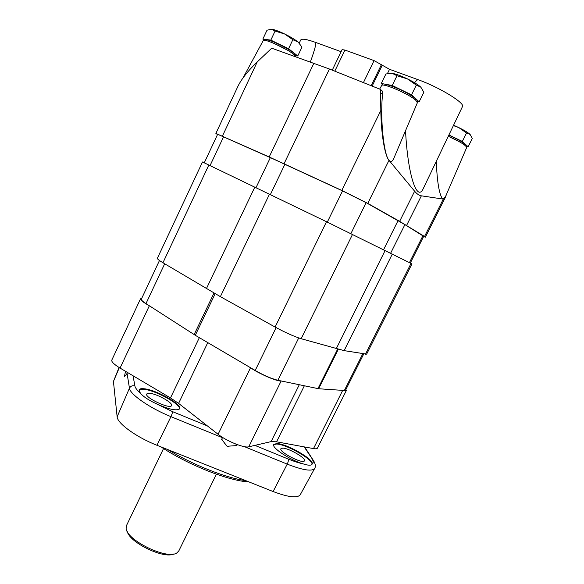 <?xml version="1.0" encoding="UTF-8"?>
<svg xmlns="http://www.w3.org/2000/svg" width="584" height="584" viewBox="0 0 584 584"><rect width="100%" height="100%" fill="white"/><g stroke="black" fill="none" stroke-linecap="round" stroke-linejoin="round"><path stroke-width="0.88" d="M163.556 448.534L126.502 525.542L126.137 528.301C126.4 540.229 167.316 560.092 176.85 552.924L178.799 550.938L216.394 474.193M127.268 531.462C129.363 542.485 163.71 559.158 173.667 553.997M383.177 85.147L381.286 83.483L392.236 85.483L411.537 94.834L419.151 101.82L416.815 101.346M415.64 100.178L415.706 100.032C418.129 97.287 385.44 81.607 384.783 85.191L384.71 85.337M397.989 90.024L403.675 92.754M392.156 73.307L396.996 75.737L407.406 78.884C401.646 76.132 396.85 74.329 393.039 73.475L385.944 73.927L381.286 83.483M396.996 75.737L392.236 85.483M416.319 85.096L420.867 87.206L419.889 86.344C417.005 84.038 412.844 81.548 407.406 78.884L416.319 85.096L411.537 94.834M420.867 87.206L423.853 92.272L419.151 101.82M264.472 40.318L262.858 39.077L270.815 40.121L288.584 48.72L297.767 55.976L295.132 55.568M294.394 54.889L294.504 54.64C296.599 52.363 266.603 37.223 266.1 40.318L265.983 40.559M274.13 43.435L287.219 50.034M271.662 29.236L275.064 31.083L284.62 33.974C279.787 31.653 275.896 30.149 272.954 29.456L271.662 29.236L267.019 30.2L262.858 39.077M275.064 31.083L270.815 40.121M292.847 39.697L298.11 42.041C294.957 39.529 290.46 36.843 284.62 33.974L292.847 39.697L288.584 48.72M300.161 44.209L298.11 42.041L301.964 47.121L297.767 55.976M448.913 134.948L462.309 141.43L468.127 146.774L466.032 146.234M465.09 145.416L465.236 145.124C464.477 143.073 458.995 139.766 448.797 135.189M448.293 136.247L459.396 141.751M453.381 125.597L458.761 127.567L466.543 132.984L462.309 141.43M466.543 132.984L470.098 134.437L472.295 138.474L468.127 146.774M470.098 134.437L469.478 133.882C467.2 132.057 463.63 129.947 458.761 127.567L453.564 125.224M217.511 134.568L215.876 133.4L237.951 86.279C241.374 79.198 247.806 71.08 257.237 61.919L271.721 48.195L329.434 69.022L380.41 89.396L382.754 91.425L382.542 94.484C380.009 118.216 383.739 155.234 389.126 160.469L390.521 161.469C391.689 161.739 392.776 160.724 393.791 158.425L393.93 158.082M380.41 89.396L380.841 110.456C381.067 133.32 384.761 155.629 388.995 160.315L414.633 191.223C416.918 193.961 419.159 195.494 421.363 195.822L443.307 199.1L445.402 197.282L446.497 194.297M310.396 61.904C314.937 49.304 316.601 42.785 315.389 42.333L341.107 51.691M332.26 70.153L342.1 49.633L344.925 50.056L374.074 60.605L389.521 69.306L418.217 79.745C417.604 79.526 416.399 80.526 414.596 82.738M215.876 133.4L269.188 156.972L341.793 190.435L367.774 203.4L399.639 221.351L424.539 236.491L425.393 237.148L423.568 236.608M443.205 199.078L442.139 198.319L443.205 199.078L445.402 196.844M436.292 161.345C437.051 180.828 439 193.151 442.139 198.319M405.537 130.677C407.676 174.528 417.02 203.166 423.422 188.26L423.48 188.143M390.521 161.469L389.126 160.469M418.217 79.745C439.263 87.191 465.382 103.215 462.462 106.609L423.422 188.26M299.212 43.07L300.745 39.968C301.804 38.456 306.688 39.245 315.389 42.333M263.187 40.654L263.209 40.61C263.669 38.099 286.364 48.275 293.664 54.29L296.037 56.816M381.608 85.6L381.637 85.541C382.286 82.432 409.712 94.309 415.954 100.463L417.363 102.755M448.278 136.284C459.644 141.445 465.791 145.168 466.711 147.46L466.696 147.496M204.276 162.797L217.649 134.269L270.348 157.607L342.553 190.895L366.132 202.663L404.894 224.621L423.699 236.338L410.296 263.063M411.026 263.428L326.514 221.737L202.495 161.972L157.381 258.274C157.191 258.909 159.052 260.398 162.951 262.749L220.38 296.657L275.101 327.047C285.32 332.581 294 336.472 301.154 338.72L344.137 350.634L366.65 354.152L411.954 263.91L411.026 263.428L365.431 354.269M159.468 260.5L141.343 299.161C141.08 299.935 142.62 301.417 145.978 303.6L195.282 335.282L255.193 370.475C263.953 375.439 271.516 378.709 277.882 380.279L318.638 388.747L344.363 390.492L345.567 390.185L363.73 353.977M222.599 437.423L221.635 439.351L227.11 446.271L236.841 445.548L235.848 444.081M141.708 298.373L140.532 298.789L111.792 360.102C111.332 361.781 114.084 364.438 120.048 368.073L133.05 375.775L134.904 386.017C132.488 385.301 130.67 386.024 129.451 388.192L127.056 373.227L127.495 372.483M207.78 342.625L178.595 403.391L218.088 434.284C226.475 441.066 244.185 448.271 248.74 446.811L271.129 441.606L276.56 441.811L313.506 448.585C315.747 448.986 317.054 448.833 317.433 448.125L346.319 390.565L345.918 389.484M178.595 403.391L170.484 397.938L133.05 375.775M144.051 388.761C141.262 388.462 139.612 388.813 139.087 389.813L140.328 393.127C142.927 396.295 147.745 399.595 154.797 403.018C168.338 409.311 176.602 411.231 179.595 408.785C182.529 404.559 156.037 389.711 144.051 388.761M276.655 443.541L273.75 444.475C271.239 447.541 290.168 460.156 303.118 463.871C308.184 465.528 311.184 465.63 312.111 464.163L312.221 463.842C313.871 459.177 286.102 443.409 276.655 443.541M119.056 367.467L113.435 381.447L117.136 416.801C117.253 423.312 136.495 437.285 156.935 445.271L273.122 491.538C288.445 497.32 297.49 498.378 300.256 494.721L314.659 468.463M237.301 444.628L236.841 445.548M127.056 373.227L126.37 374.826L124.428 376.461L125.545 371.329M282.656 448.14L280.919 448.716C278.539 451.841 303.337 464.587 304.454 460.791C306.359 458.265 288.598 447.986 282.656 448.14M311.951 464.411C313.834 459.82 285.912 443.906 276.407 444.052L273.655 444.745M149.694 393.295L146.708 393.952C144.226 397.441 170.433 409.705 171.557 405.588C173.404 403.011 157.008 393.82 149.694 393.295M179.434 409.034C181.252 404.435 155.461 390.214 143.795 389.294C141.27 389.024 139.671 389.294 138.985 390.097M140.532 298.789C140.299 299.986 143.233 302.322 149.336 305.797L149.701 305.994M250.215 367.548L250.521 367.759C259.325 373.899 277.02 381.527 281.152 381.002L281.305 380.994M342.421 390.353L342.662 390.426C344.83 391.003 346.049 391.046 346.319 390.565M223.489 437.971L222.358 437.92M160.98 446.877C188.325 465.046 228.833 480.982 249.069 481.961M167.732 449.57C192.99 464.966 225.971 477.975 245.857 480.683M382.542 94.484L380.607 92.827M389.521 69.306L387.462 73.547M382.221 84.308L381.505 85.775M257.237 61.919L222.468 135.977M388.995 160.315L367.774 203.4M380.841 110.456L341.793 190.435M414.633 191.223L399.639 221.351M421.363 195.822L406.603 225.417M443.307 199.1L424.539 236.491M313.915 63.152L269.188 156.972M329.434 69.022L284.05 163.754M344.925 50.056L334.8 71.168M374.074 60.605L363.423 82.607M381.432 64.605L371.183 85.709M382.221 65.335L372.139 86.089M223.657 136.619L210.058 165.571M270.348 157.607L255.996 187.69M284.897 164.243L270.348 194.611M342.553 190.895L327.303 222.117M366.132 202.663L350.904 233.607M398.054 220.628L383.571 249.74M404.894 224.621L390.63 253.237M422.925 235.739L409.435 262.632M208.846 164.987L162.951 262.749M254.814 187.121L206.415 288.642M269.472 194.187L220.38 296.657M326.514 221.737L275.101 327.047M352.517 234.403L301.154 338.72M385.126 250.514L336.238 348.75M392.309 254.077L344.137 350.634M164.688 263.778L145.978 303.6M213.992 293.058L194.143 334.581M215.16 293.723L195.282 335.282M276.123 327.609L255.193 370.475M298.716 337.939L277.882 380.279M337.625 349.137L317.952 388.645M338.275 349.312L318.638 388.747M362.759 353.809L344.363 390.492M244.448 446.665L287.226 464.127C288.284 461.856 288.62 460.163 288.219 459.039C293.913 461.367 298.884 462.973 303.118 463.871M254.894 445.38L288.219 459.039M117.143 416.801L129.451 388.192C129.845 394.251 149.927 408.223 170.944 416.662C172.032 414.304 172.521 412.611 172.404 411.574L207.378 425.911M156.935 445.271L170.944 416.662L222.468 437.693M314.177 461.82L304.162 446.877M134.904 386.017C135.254 387.864 137.065 390.236 140.328 393.127M154.797 403.018L172.404 411.574M312.221 463.842C313.593 462.937 313.572 461.389 312.155 459.185M273.122 491.538L287.226 464.127C302.957 470.251 312.119 471.668 314.703 468.375C315.995 466.382 315.367 463.44 312.827 459.557L304.629 446.957M119.333 367.643L113.435 381.447M149.336 305.797L120.048 368.073M199.348 337.669L170.484 397.938M250.521 367.759L218.088 434.284M281.152 381.002L248.74 446.811M299.278 384.746L271.129 441.606M304.337 385.805L276.56 441.811M342.662 390.426L313.506 448.585M445.402 197.282L425.393 237.148M263.209 40.61L242.995 77.964M381.637 85.541L379.651 89.089M417.385 102.704L393.791 158.425M466.711 147.46L445.3 197.071M227.76 446.468L228.986 446.431M226.066 445.212L221.716 439.183"/></g></svg>
